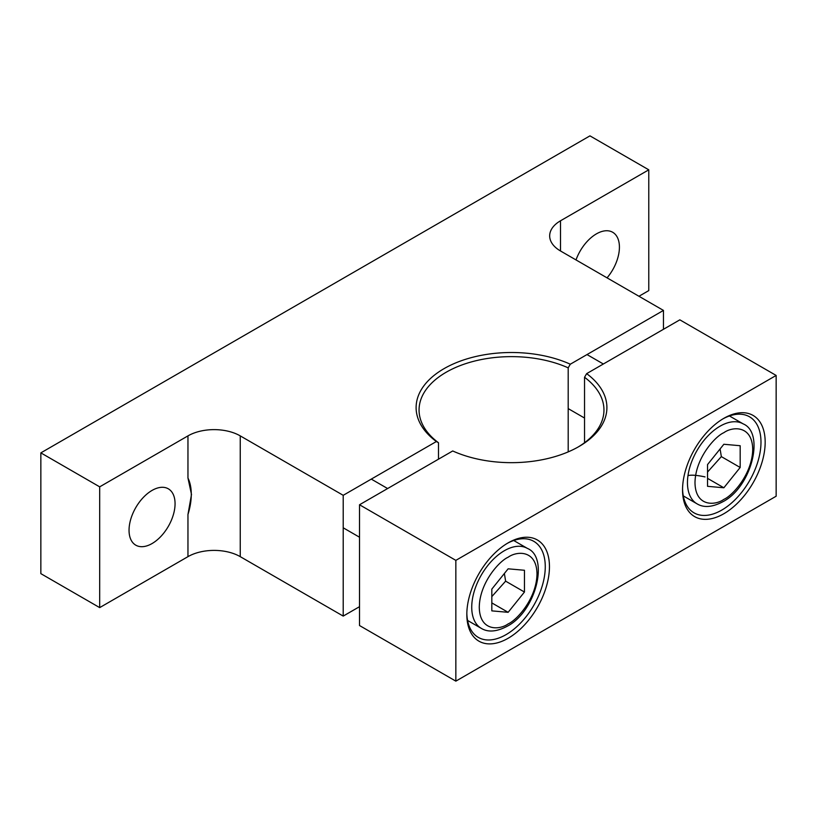 <?xml version="1.0" encoding="UTF-8"?>
<svg xmlns="http://www.w3.org/2000/svg" width="817" height="817" viewBox="0 0 817 817"><rect width="100%" height="100%" fill="white"/><g stroke="black" fill="none" stroke-linecap="round" stroke-linejoin="round"><path stroke-width="1.23" d="M187.961 435.88L99.684 486.84L40.85 452.873L40.85 573.646L99.684 607.613L187.961 556.653L187.961 514.496L191.495 494.469L187.961 478.027L187.961 435.88A36.979 21.354 180 0 1 240.249 435.88L240.249 556.653L343.211 616.089L359.521 606.674M187.961 514.496A55.464 32.026 120 0 0 191.28 494.346A55.464 32.026 120 0 0 187.961 478.027M175.063 503.701A32.537 18.791 -60 0 1 160.857 536.452A32.537 18.791 -60 0 1 135.785 545.174A32.537 18.791 -60 0 1 129.045 530.274A32.537 18.791 -60 0 1 143.251 497.522A32.537 18.791 -60 0 1 168.322 488.811A32.537 18.791 -60 0 1 175.063 503.701M576.016 259.929A32.537 18.791 -60 0 1 612.679 232.263A32.537 18.791 -60 0 1 619.419 247.163A32.537 18.791 -60 0 1 607.062 277.851M438.484 459.185L438.484 442.732L436.37 441.527A95.405 55.086 180 0 1 444.05 368.641A95.405 55.086 180 0 1 570.307 364.208L568.193 367.844L568.193 451.893M438.484 442.732A92.444 53.371 180 0 1 419.06 410.001A92.444 53.371 180 0 1 446.143 372.256A92.444 53.371 180 0 1 568.193 367.844M187.961 556.653A36.979 21.354 180 0 1 240.249 556.653M638.955 296.265L648.78 290.597L648.78 169.824L560.513 220.784L560.513 250.982A36.979 21.354 180 0 1 549.678 235.878A36.979 21.354 180 0 1 560.513 220.784M436.37 441.527L343.211 495.316L343.211 616.089M343.211 495.316L240.249 435.88M99.684 486.84L99.684 607.613M40.85 452.873L589.956 135.857L648.78 169.824M560.513 250.982L663.465 310.419L663.465 329.292M663.465 310.419L570.307 364.208M466.834 613.189A55.464 32.026 120 0 0 478.313 637.393A55.464 32.026 120 0 0 506.04 634.646A55.464 32.026 120 0 0 545.266 566.712A55.464 32.026 120 0 0 533.777 541.324A55.464 32.026 120 0 0 507.071 543.489M508.133 542.866L508.133 542.866A58.426 33.732 -60 0 1 549.453 566.712A58.426 33.732 -60 0 1 508.133 638.271A58.426 33.732 -60 0 1 466.824 614.425A58.426 33.732 -60 0 1 508.133 542.866L508.133 542.866M682.552 488.648A55.464 32.026 120 0 0 694.031 512.851A55.464 32.026 120 0 0 721.758 510.104A55.464 32.026 120 0 0 760.984 442.171A55.464 32.026 120 0 0 749.495 416.782A55.464 32.026 120 0 0 722.79 418.947M723.852 418.324L723.852 418.324A58.426 33.732 -60 0 1 765.172 442.171A58.426 33.732 -60 0 1 723.852 513.73A58.426 33.732 -60 0 1 682.542 489.873A58.426 33.732 -60 0 1 723.852 418.324L723.852 418.324M455.845 681.143L776.15 496.215L776.15 375.442L455.845 560.37L455.845 681.143L359.521 625.536L359.521 504.763L452.72 450.964A95.405 55.086 180 0 0 578.967 446.531A95.405 55.086 180 0 0 586.647 373.645L679.836 319.835L776.15 375.442M584.533 442.732L584.533 377.27L586.647 373.645M455.845 560.37L359.521 504.763M584.533 377.27A92.444 53.371 180 0 1 603.957 410.001A92.444 53.371 180 0 1 577.905 447.134M707.542 472.063L721.34 456.611L720.094 448.952M740.171 467.477L723.852 487.78L707.542 486.319L707.542 464.567L723.852 444.264L740.171 445.725L740.171 467.477L721.34 456.611M707.542 478.364L723.852 487.78M688.711 475.453C692.224 474.83 697.667 475.32 705.03 476.914M491.824 596.604L505.621 581.153L504.375 573.493M524.453 592.029L508.133 612.321L491.824 610.871L491.824 589.108L508.133 568.816L524.453 570.266L524.453 592.029L505.621 581.153M491.824 602.905L508.133 612.321M720.094 426.168A46.15 26.644 -60 0 1 743.164 423.88C765.069 432.796 751.671 487.187 722.749 501.791C712.342 507.255 703.764 507.929 697.013 503.813A46.15 26.644 -60 0 1 687.454 482.694A46.15 26.644 -60 0 1 720.094 426.168M723.852 432.693C732.298 426.474 752.324 424.911 752.723 449.36C752.324 474.258 732.298 495.817 723.852 499.361C715.406 505.57 695.379 507.132 694.991 482.694C695.379 457.796 715.406 436.227 723.852 432.693M504.375 550.709A46.15 26.644 -60 0 1 527.445 548.432C549.351 557.337 535.952 611.729 507.03 626.343C496.624 631.796 488.045 632.47 481.295 628.365A46.15 26.644 -60 0 1 471.736 607.235A46.15 26.644 -60 0 1 504.375 550.709M508.133 557.235C516.579 551.026 536.606 549.453 537.004 573.902C536.606 598.8 516.579 620.369 508.133 623.902C499.687 630.111 479.661 631.684 479.273 607.235C479.661 582.337 499.687 560.768 508.133 557.235M603.344 363.994L587.004 354.568M743.164 423.88L729.448 415.965M584.533 418.038L568.193 408.602M697.013 503.813L683.298 495.899M387.626 488.546L371.286 479.109M527.445 548.432L513.73 540.507M359.521 537.218L343.211 527.802M481.295 628.365L467.579 620.44"/></g></svg>
